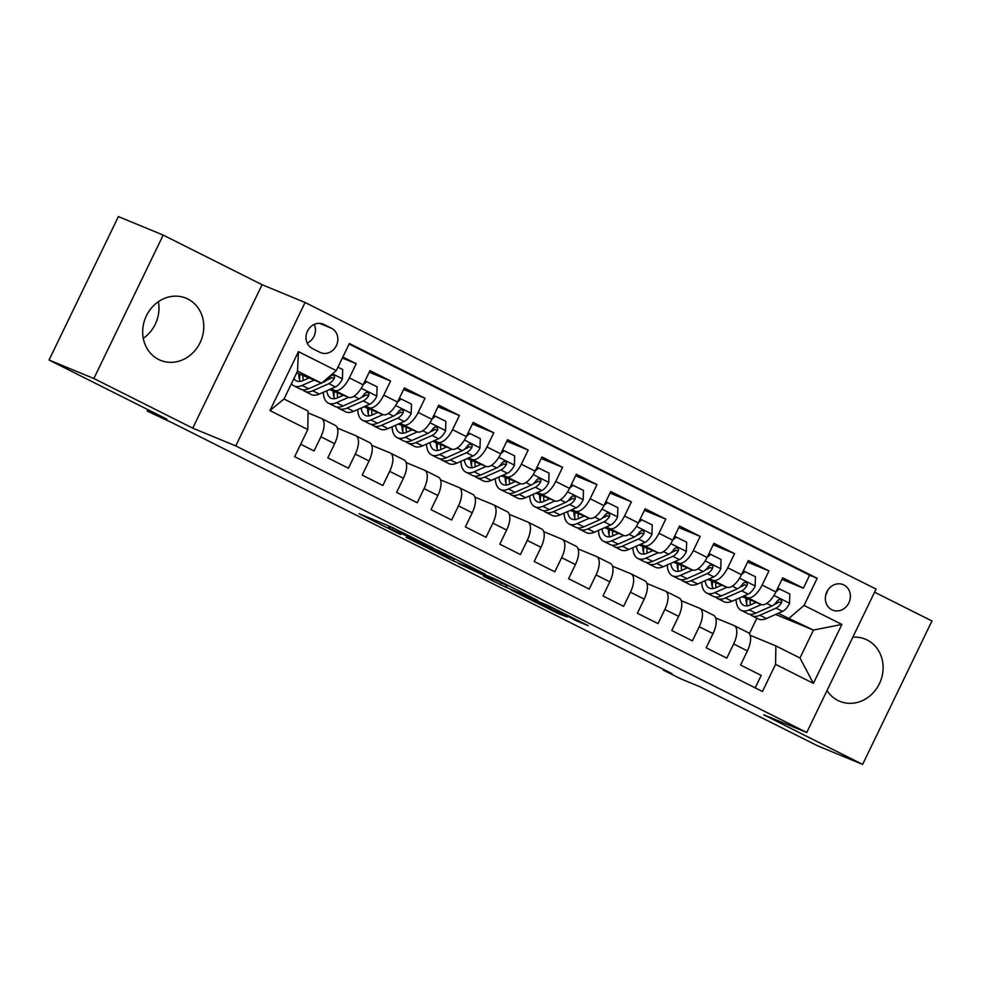 <?xml version="1.0" encoding="UTF-8"?>
<svg xmlns="http://www.w3.org/2000/svg" width="981" height="981" viewBox="0 0 981 981"><rect width="100%" height="100%" fill="white"/><g stroke="black" fill="none" stroke-linecap="round" stroke-linejoin="round"><path stroke-width="1.47" d="M433.295 547.999L391.149 526.895L359.058 513.676L400.567 534.498L388.243 527.925L392.253 529.47L433.295 547.999M827.02 690.55A33.599 30.006 112.4 0 0 837.946 700.483A33.599 30.006 112.4 0 0 839.748 701.305A33.599 30.006 112.4 0 0 879.859 682.702A33.599 30.006 112.4 0 0 867.179 640.004A33.599 30.006 112.4 0 0 865.389 639.183A33.599 30.006 112.4 0 0 852.796 637.233M187.849 299.009A33.599 30.006 112.4 0 0 186.059 298.187A33.599 30.006 112.4 0 0 145.936 316.789A33.599 30.006 112.4 0 0 158.628 359.487A33.599 30.006 112.4 0 0 160.418 360.309A33.599 30.006 112.4 0 0 200.541 341.707A33.599 30.006 112.4 0 0 187.849 299.009M843.868 584.958A13.783 12.312 112.4 0 0 843.133 584.627A13.783 12.312 112.4 0 0 826.676 592.254A13.783 12.312 112.4 0 0 831.876 609.777A13.783 12.312 112.4 0 0 832.611 610.108A13.783 12.312 112.4 0 0 849.068 602.481A13.783 12.312 112.4 0 0 843.868 584.958M575.822 620.544L588.22 625.657L548.379 605.657L511.15 590.022L558.177 613.554L567.288 617.024L520.568 594.388L554.093 608.76L575.822 620.544L576.252 619.649M93.857 378.519L192.742 428.157L262.086 284.723L163.189 235.084L93.857 378.519L49.05 360.027L166.856 419.157L147.138 411.027L173.306 423.351L672.046 673.702L663.095 670.011L680.287 678.644L700.005 686.774L817.811 745.916L862.618 764.407L931.95 620.973L874.574 592.181M192.742 428.157L235.759 445.901L806.738 732.513L763.721 714.769L862.618 764.407M484.835 573.922L438.249 550.537L406.159 537.318L453.173 560.85L484.884 573.824M495.883 579.305L537.772 600.421L505.681 587.202L483.486 576.227L493.1 579.587L458.25 563.499L495.883 579.305M49.05 360.027L118.382 216.593L163.189 235.084M781.98 579.366L803.365 588.183L782.728 577.821L775.885 591.972L762.127 585.068A17.229 7.738 116.7 0 1 747.461 597.613L743.745 596.08M747.583 562.101L768.969 570.917L748.331 560.556L741.489 574.707L727.73 567.803A17.229 7.738 116.7 0 1 713.064 580.347L709.349 578.815M713.187 544.835L734.573 553.652L713.935 543.29L707.093 557.441L693.334 550.537A17.229 7.738 116.7 0 1 678.668 563.082L674.953 561.549M678.791 527.57L700.176 536.386L679.539 526.024L672.696 540.175L658.938 533.272A17.229 7.738 116.7 0 1 644.272 545.816L640.556 544.283M644.394 510.304L665.78 519.121L645.142 508.759L638.3 522.91L624.541 516.006A17.229 7.738 116.7 0 1 609.875 528.551L606.16 527.018M609.998 493.038L631.384 501.855L610.746 491.493L603.904 505.644L590.145 498.74A17.229 7.738 116.7 0 1 575.479 511.285L571.764 509.752M575.602 475.773L596.988 484.589L576.35 474.228L569.507 488.379L555.749 481.475A17.229 7.738 116.7 0 1 541.083 494.019L537.367 492.487M541.205 458.507L562.591 467.324L541.953 456.962L535.111 471.113L521.352 464.209A17.229 7.738 116.7 0 1 506.687 476.754L502.971 475.221M506.809 441.242L528.195 450.058L507.557 439.696L500.715 453.847L486.956 446.944A17.229 7.738 116.7 0 1 472.29 459.488L468.575 457.955M472.413 423.976L493.799 432.793L473.161 422.431L466.318 436.582L452.56 429.678A17.229 7.738 116.7 0 1 437.894 442.223L434.178 440.69M438.017 406.71L459.402 415.527L438.765 405.165L431.922 419.316L418.164 412.412A17.229 7.738 116.7 0 1 403.498 424.957L399.782 423.424M403.62 389.445L425.006 398.261L404.368 387.9L397.526 402.051L383.767 395.147A17.229 7.738 116.7 0 1 369.101 407.691L365.386 406.159M369.224 372.179L390.61 380.996L369.972 370.634L363.129 384.785A17.229 7.738 116.7 0 1 348.463 397.33L329.555 389.531M300.676 444.234L314.055 450.953L320.885 436.803A17.229 7.738 116.7 0 0 321.449 418.446A17.229 7.738 116.7 0 0 321.216 418.335L308.071 412.915M334.975 425.239A17.229 7.738 116.7 0 1 335.208 425.349A17.229 7.738 116.7 0 1 334.644 443.706L327.813 457.857L348.451 468.219L355.281 454.068A17.229 7.738 116.7 0 0 355.845 435.711A17.229 7.738 116.7 0 0 355.613 435.601L337.341 428.059M369.371 442.505A17.229 7.738 -63.3 0 1 369.604 442.615A17.229 7.738 -63.3 0 1 369.04 460.972L362.21 475.123L382.848 485.485L389.678 471.334A17.229 7.738 116.7 0 0 390.242 452.977A17.229 7.738 116.7 0 0 390.009 452.866L371.738 445.325M403.767 459.77A17.229 7.738 -63.3 0 1 404 459.881A17.229 7.738 -63.3 0 1 403.436 478.238L396.606 492.388L417.244 502.75L424.074 488.599A17.229 7.738 116.7 0 0 424.638 470.242A17.229 7.738 116.7 0 0 424.405 470.132L406.134 462.591M438.164 477.036A17.229 7.738 -63.3 0 1 438.397 477.146A17.229 7.738 -63.3 0 1 437.833 495.503L431.002 509.654L451.64 520.016L458.47 505.865A17.229 7.738 116.7 0 0 459.034 487.508A17.229 7.738 116.7 0 0 458.801 487.398L440.53 479.856M472.56 494.301A17.229 7.738 -63.3 0 1 472.793 494.412A17.229 7.738 -63.3 0 1 472.229 512.769L465.399 526.92L486.036 537.281L492.867 523.131A17.229 7.738 116.7 0 0 493.431 504.774A17.229 7.738 116.7 0 0 493.198 504.663L474.927 497.122M506.956 511.567A17.229 7.738 -63.3 0 1 507.189 511.677A17.229 7.738 -63.3 0 1 506.625 530.034L499.795 544.185L520.433 554.547L527.263 540.396A17.229 7.738 116.7 0 0 527.827 522.039A17.229 7.738 116.7 0 0 527.594 521.929L509.323 514.387M541.353 528.833A17.229 7.738 -63.3 0 1 541.586 528.943A17.229 7.738 -63.3 0 1 541.022 547.3L534.191 561.451L554.829 571.813L561.659 557.662A17.229 7.738 116.7 0 0 562.223 539.305A17.229 7.738 116.7 0 0 561.99 539.194L543.719 531.653M575.749 546.098A17.229 7.738 -63.3 0 1 575.982 546.209A17.229 7.738 -63.3 0 1 575.418 564.566L568.588 578.716L589.225 589.078L596.056 574.927A17.229 7.738 116.7 0 0 596.62 556.57A17.229 7.738 116.7 0 0 596.387 556.46L578.116 548.919M610.145 563.364A17.229 7.738 -63.3 0 1 610.378 563.474A17.229 7.738 -63.3 0 1 609.814 581.831L602.984 595.982L623.622 606.344L630.452 592.193A17.229 7.738 116.7 0 0 631.016 573.836A17.229 7.738 116.7 0 0 630.783 573.726L612.512 566.184M644.542 580.629A17.229 7.738 -63.3 0 1 644.775 580.74A17.229 7.738 -63.3 0 1 644.21 599.097L637.38 613.248L658.018 623.609L664.848 609.459A17.229 7.738 116.7 0 0 665.412 591.102A17.229 7.738 116.7 0 0 665.179 590.991L646.908 583.45M678.938 597.895A17.229 7.738 -63.3 0 1 679.171 598.005A17.229 7.738 -63.3 0 1 678.607 616.362L671.777 630.513L692.414 640.875L699.245 626.724A17.229 7.738 116.7 0 0 699.809 608.367A17.229 7.738 116.7 0 0 699.576 608.257L681.305 600.715M713.334 615.161A17.229 7.738 -63.3 0 1 713.567 615.271A17.229 7.738 -63.3 0 1 713.003 633.628L706.173 647.779L726.811 658.141L733.641 643.99A17.229 7.738 116.7 0 0 734.205 625.633A17.229 7.738 116.7 0 0 733.972 625.522L715.701 617.981M712.476 583.18L711.605 582.812M712.414 583.989L711.666 583.609M775.885 591.972A17.229 7.738 -63.3 0 1 761.219 604.517L742.31 596.718M678.079 565.914L677.209 565.547M678.018 566.724L677.27 566.344M741.489 574.707A17.229 7.738 -63.3 0 1 726.823 587.251L707.914 579.452M643.683 548.649L642.813 548.281M643.622 549.458L642.874 549.078M707.093 557.441A17.229 7.738 -63.3 0 1 692.427 569.986L673.518 562.187M609.287 531.383L608.416 531.015M609.226 532.192L608.478 531.812M672.696 540.175A17.229 7.738 -63.3 0 1 658.03 552.72L639.122 544.921M574.891 514.118L574.02 513.75M574.829 514.927L574.081 514.547M638.3 522.91A17.229 7.738 -63.3 0 1 623.634 535.454L604.725 527.655M540.494 496.852L539.624 496.484M540.433 497.661L539.685 497.281M603.904 505.644A17.229 7.738 -63.3 0 1 589.238 518.189L570.329 510.39M506.098 479.586L505.227 479.219M506.037 480.396L505.289 480.016M569.507 488.379A17.229 7.738 -63.3 0 1 554.841 500.923L535.933 493.124M471.702 462.321L470.831 461.953M471.64 463.13L470.892 462.75M535.111 471.113A17.229 7.738 -63.3 0 1 520.445 483.658L501.536 475.859M437.305 445.055L436.435 444.687M437.244 445.865L436.496 445.484M500.715 453.847A17.229 7.738 -63.3 0 1 486.049 466.392L467.14 458.593M402.909 427.79L402.038 427.422M402.848 428.599L402.1 428.219M466.318 436.582A17.229 7.738 -63.3 0 1 451.652 449.126L432.744 441.327M368.513 410.524L367.642 410.156M368.451 411.333L367.703 410.953M431.922 419.316A17.229 7.738 -63.3 0 1 417.256 431.861L398.347 424.062M334.116 393.258L333.246 392.89M334.055 394.068L333.307 393.688M397.526 402.051A17.229 7.738 -63.3 0 1 382.86 414.595L363.951 406.796M312.338 348.5L319.904 352.302A13.354 11.919 112.4 0 0 320.615 352.633A13.354 11.919 112.4 0 0 336.557 345.238A13.354 11.919 112.4 0 0 331.517 328.267L323.951 324.466A13.354 11.919 112.4 0 0 323.24 324.147A13.354 11.919 112.4 0 0 307.298 331.529A13.354 11.919 112.4 0 0 312.338 348.5M235.759 445.901L305.091 302.479L876.07 589.091L806.738 732.513M803.365 588.183L809.644 575.197L817.173 578.3L349.383 343.497L336.262 370.622L321.596 383.179L296.654 372.878M817.173 578.3L804.052 605.436L841.894 624.431L813.408 683.352L775.566 664.358L762.445 691.495L294.656 456.68L307.776 429.555L269.947 410.561L298.432 351.639L336.262 370.622M342.357 358.016L356.213 363.73L349.371 377.881A17.229 7.738 116.7 0 1 334.705 390.426L330.989 388.893M299.72 375.993L298.849 375.625M299.659 376.802L298.911 376.422M755.186 687.853L761.207 675.406L740.569 665.044L747.399 650.894A17.229 7.738 -63.3 0 0 747.963 632.537A17.229 7.738 -63.3 0 0 747.73 632.426M390.61 380.996L383.767 395.147M425.006 398.261L418.164 412.412M459.402 415.527L452.56 429.678M493.799 432.793L486.956 446.944M528.195 450.058L521.352 464.209M562.591 467.324L555.749 481.475M596.988 484.589L590.145 498.74M631.384 501.855L624.541 516.006M665.78 519.121L658.938 533.272M700.176 536.386L693.334 550.537M734.573 553.652L727.73 567.803M768.969 570.917L762.127 585.068M809.644 575.197L349.113 344.037M356.213 363.73L342.835 357.023M775.628 614.462L813.47 630.072L778.141 613.346M746.872 600.446L746.001 600.078M746.811 601.255L746.063 600.875M321.596 383.179L297.525 371.088L284.024 398.997L308.108 411.088L307.776 429.555M262.086 284.723L305.091 302.479M663.401 669.361L663.095 670.011M147.824 409.604L147.138 411.027M750.097 635.247L775.897 645.903L799.969 657.981L813.47 630.072L841.894 624.431M749.349 633.751L756.854 618.214M298.813 374.693L299.806 375.196M298.825 375.159L299.769 375.539M333.221 392.425L334.165 392.805M333.209 391.959L334.202 392.461M367.617 409.69L368.562 410.07M367.605 409.224L368.598 409.727M402.014 426.956L402.958 427.336M402.002 426.49L402.995 426.993M436.41 444.221L437.354 444.601M436.398 443.755L437.391 444.258M470.806 461.487L471.751 461.867M470.794 461.021L471.787 461.524M505.203 478.753L506.147 479.133M505.19 478.287L506.184 478.789M539.599 496.018L540.543 496.398M539.587 495.552L540.58 496.055M573.995 513.284L574.94 513.664M573.983 512.818L574.976 513.321M608.392 530.549L609.336 530.929M608.379 530.083L609.373 530.586M642.788 547.815L643.732 548.195M642.776 547.349L643.769 547.852M677.184 565.081L678.129 565.461M677.172 564.615L678.165 565.117M711.581 582.346L712.525 582.726M711.568 581.88L712.562 582.383M775.566 664.358L775.897 645.903M789.386 617.993L804.052 605.436M745.977 599.612L746.921 599.992M745.965 599.146L746.958 599.649M297.525 371.088L298.432 351.639M284.024 398.997L269.947 410.561M813.408 683.352L799.969 657.981M307.212 343.117A13.354 11.919 112.4 0 0 314.251 324.404M825.744 594.989A13.783 12.312 112.4 0 0 827.596 590.513M158.395 301.694A33.599 30.006 -67.6 0 1 143.275 338.31M444.638 553.799L412.94 540.531L435.711 551.518L454.706 559.354L444.724 553.627M508.035 586.062L482.198 573.811L508.035 586.062M308.966 377.955L303.215 380.505A27.358 12.287 116.7 0 1 296.458 380.849A27.358 12.287 116.7 0 1 293.957 378.458M314.153 380.101L302.087 385.435A32.949 14.801 116.7 0 1 293.957 385.852A32.949 14.801 116.7 0 1 291.431 383.694M337.942 367.164L342.688 369.543L342.381 379.022A11.416 5.126 116.7 0 1 335.428 386.931L319.279 394.068A32.949 14.801 116.7 0 1 311.149 394.485L304.613 391.198A32.949 14.801 -63.3 0 0 312.743 390.794L328.893 383.657A11.416 5.126 -63.3 0 0 334.214 378.568L334.631 376.949L333.344 375.22L331.688 375.208L330.094 376.496A11.416 5.126 116.7 0 1 324.76 381.584L322.075 382.762M321.363 383.08L308.623 388.721A32.949 14.801 116.7 0 1 300.493 389.126L293.957 385.852M299.928 374.239A32.949 14.801 -63.3 0 0 299.561 379.684M302.737 389.8A32.949 14.801 -63.3 0 0 304.613 391.198M298.813 373.773A27.358 12.287 -63.3 0 0 300.284 381.376M303.337 380.444A27.358 12.287 116.7 0 1 302.945 375.478M334.214 378.568L331.639 377.501A5.812 2.612 116.7 0 1 330.021 378.715L327.09 380.015M343.362 395.22L337.611 397.771A27.358 12.287 116.7 0 1 330.855 398.114A27.358 12.287 116.7 0 1 326.808 390.745M348.549 397.366L336.483 402.7A32.949 14.801 116.7 0 1 328.353 403.117A32.949 14.801 116.7 0 1 323.313 392.29M365.006 380.91L377.084 386.808L376.778 396.287A11.416 5.126 116.7 0 1 369.825 404.197L353.675 411.333A32.949 14.801 116.7 0 1 345.545 411.75L339.009 408.464A32.949 14.801 -63.3 0 0 347.139 408.059L363.289 400.922A11.416 5.126 -63.3 0 0 368.611 395.834L369.028 394.215L367.74 392.486L366.085 392.474L364.491 393.761A11.416 5.126 116.7 0 1 359.156 398.85L343.019 405.987A32.949 14.801 116.7 0 1 334.889 406.392L328.353 403.117M366.771 381.634L363.215 384.613M334.325 391.505A32.949 14.801 -63.3 0 0 333.957 396.949M337.133 407.066A32.949 14.801 -63.3 0 0 339.009 408.464M333.209 391.039A27.358 12.287 -63.3 0 0 334.68 398.642M337.734 397.71A27.358 12.287 116.7 0 1 337.341 392.743M368.611 395.834L366.036 394.767A5.812 2.612 116.7 0 1 364.417 395.981L361.486 397.28M377.759 412.486L372.007 415.037A27.358 12.287 116.7 0 1 365.263 415.38A27.358 12.287 116.7 0 1 361.204 408.01M382.946 414.632L370.879 419.966A32.949 14.801 116.7 0 1 362.749 420.383A32.949 14.801 116.7 0 1 357.709 409.555M399.402 398.176L411.48 404.074L411.174 413.553A11.416 5.126 116.7 0 1 404.221 421.462L388.071 428.599A32.949 14.801 116.7 0 1 379.941 429.016L373.405 425.729A32.949 14.801 -63.3 0 0 381.535 425.325L397.685 418.188A11.416 5.126 -63.3 0 0 403.007 413.099L403.424 411.48L402.136 409.751L400.481 409.739L398.887 411.027A11.416 5.126 116.7 0 1 393.553 416.116L377.415 423.252A32.949 14.801 116.7 0 1 369.285 423.657L362.749 420.383M401.168 398.899L397.612 401.879M368.721 408.77A32.949 14.801 -63.3 0 0 368.353 414.215M371.529 424.332A32.949 14.801 -63.3 0 0 373.405 425.729M367.605 408.304A27.358 12.287 -63.3 0 0 369.077 415.907M372.13 414.975A27.358 12.287 116.7 0 1 371.738 410.009M403.007 413.099L400.432 412.032A5.812 2.612 116.7 0 1 398.813 413.246L395.895 414.546M412.155 429.752L406.404 432.302A27.358 12.287 116.7 0 1 399.659 432.646A27.358 12.287 116.7 0 1 395.601 425.276M417.342 431.898L405.276 437.232A32.949 14.801 116.7 0 1 397.146 437.649A32.949 14.801 116.7 0 1 392.106 426.821M433.798 415.441L445.877 421.34L445.57 430.818A11.416 5.126 116.7 0 1 438.617 438.728L422.468 445.865A32.949 14.801 116.7 0 1 414.338 446.281L407.802 442.995A32.949 14.801 -63.3 0 0 415.932 442.59L432.081 435.454A11.416 5.126 -63.3 0 0 437.403 430.365L437.82 428.746L436.545 427.017L434.877 427.005L433.283 428.292A11.416 5.126 116.7 0 1 427.949 433.381L411.812 440.518A32.949 14.801 116.7 0 1 403.682 440.923L397.146 437.649M435.564 416.165L432.008 419.145M403.117 426.036A32.949 14.801 -63.3 0 0 402.75 431.481M405.926 441.597A32.949 14.801 -63.3 0 0 407.802 442.995M402.002 425.57A27.358 12.287 -63.3 0 0 403.473 433.173M406.526 432.241A27.358 12.287 116.7 0 1 406.134 427.275M437.403 430.365L434.828 429.298A5.812 2.612 116.7 0 1 433.21 430.512L430.291 431.812M446.551 447.017L440.8 449.568A27.358 12.287 116.7 0 1 434.056 449.911A27.358 12.287 116.7 0 1 429.997 442.541M451.738 449.163L439.672 454.497A32.949 14.801 116.7 0 1 431.542 454.914A32.949 14.801 116.7 0 1 426.502 444.086M468.195 432.707L480.273 438.605L479.967 448.084A11.416 5.126 116.7 0 1 473.014 455.993L456.864 463.13A32.949 14.801 116.7 0 1 448.734 463.547L442.198 460.261A32.949 14.801 -63.3 0 0 450.328 459.856L466.478 452.719A11.416 5.126 -63.3 0 0 471.8 447.63L472.217 446.012L470.941 444.283L469.274 444.27L467.679 445.558A11.416 5.126 116.7 0 1 462.345 450.647L446.208 457.784A32.949 14.801 116.7 0 1 438.078 458.188L431.542 454.914M469.96 433.43L466.404 436.41M437.514 443.302A32.949 14.801 -63.3 0 0 437.146 448.746M440.322 458.863A32.949 14.801 -63.3 0 0 442.198 460.261M436.398 442.836A27.358 12.287 -63.3 0 0 437.869 450.438M440.923 449.506A27.358 12.287 116.7 0 1 440.53 444.54M471.8 447.63L469.225 446.563A5.812 2.612 116.7 0 1 467.606 447.777L464.687 449.077M480.948 464.283L475.196 466.833A27.358 12.287 116.7 0 1 468.452 467.177A27.358 12.287 116.7 0 1 464.393 459.807M486.135 466.429L474.068 471.763A32.949 14.801 116.7 0 1 465.938 472.18A32.949 14.801 116.7 0 1 460.898 461.352M502.591 449.972L514.669 455.871L514.363 465.35A11.416 5.126 116.7 0 1 507.41 473.259L491.26 480.396A32.949 14.801 116.7 0 1 483.13 480.813L476.594 477.526A32.949 14.801 -63.3 0 0 484.724 477.122L500.874 469.985A11.416 5.126 -63.3 0 0 506.196 464.896L506.613 463.277L505.338 461.548L503.67 461.536L502.076 462.824A11.416 5.126 116.7 0 1 496.742 467.912L480.604 475.049A32.949 14.801 116.7 0 1 472.474 475.454L465.938 472.18M504.357 450.696L500.8 453.676M471.91 460.567A32.949 14.801 -63.3 0 0 471.542 466.012M474.718 476.128A32.949 14.801 -63.3 0 0 476.594 477.526M470.794 460.101A27.358 12.287 -63.3 0 0 472.266 467.704M475.319 466.772A27.358 12.287 116.7 0 1 474.927 461.806M506.196 464.896L503.621 463.829A5.812 2.612 116.7 0 1 502.002 465.043L499.084 466.343M515.344 481.548L509.593 484.099A27.358 12.287 116.7 0 1 502.848 484.442A27.358 12.287 116.7 0 1 498.789 477.073M520.531 483.694L508.465 489.029A32.949 14.801 116.7 0 1 500.335 489.445A32.949 14.801 116.7 0 1 495.295 478.618M536.987 467.238L549.066 473.136L548.759 482.615A11.416 5.126 116.7 0 1 541.806 490.525L525.657 497.661A32.949 14.801 116.7 0 1 517.527 498.078L510.991 494.792A32.949 14.801 -63.3 0 0 519.121 494.387L535.27 487.25A11.416 5.126 -63.3 0 0 540.592 482.161L541.009 480.543L539.734 478.814L538.066 478.802L536.472 480.089A11.416 5.126 116.7 0 1 531.138 485.178L515 492.315A32.949 14.801 116.7 0 1 506.87 492.72L500.335 489.445M538.753 467.962L535.197 470.941M506.306 477.833A32.949 14.801 -63.3 0 0 505.938 483.277M509.114 493.394A32.949 14.801 -63.3 0 0 510.991 494.792M505.19 477.367A27.358 12.287 -63.3 0 0 506.662 484.97M509.715 484.038A27.358 12.287 116.7 0 1 509.323 479.071M540.592 482.161L538.017 481.095A5.812 2.612 116.7 0 1 536.399 482.309L533.48 483.608M549.74 498.814L543.989 501.365A27.358 12.287 116.7 0 1 537.245 501.708A27.358 12.287 116.7 0 1 533.186 494.338M554.927 500.96L542.861 506.294A32.949 14.801 116.7 0 1 534.731 506.711A32.949 14.801 116.7 0 1 529.691 495.883M571.383 484.504L583.462 490.402L583.155 499.881A11.416 5.126 116.7 0 1 576.203 507.79L560.053 514.927A32.949 14.801 116.7 0 1 551.923 515.344L545.387 512.057A32.949 14.801 -63.3 0 0 553.517 511.653L569.667 504.516A11.416 5.126 -63.3 0 0 574.989 499.427L575.406 497.808L574.13 496.079L572.463 496.067L570.868 497.355A11.416 5.126 116.7 0 1 565.534 502.444L549.397 509.58A32.949 14.801 116.7 0 1 541.267 509.985L534.731 506.711M573.149 485.227L569.593 488.207M540.703 495.098A32.949 14.801 -63.3 0 0 540.335 500.543M543.511 510.66A32.949 14.801 -63.3 0 0 545.387 512.057M539.587 494.632A27.358 12.287 -63.3 0 0 541.058 502.235M544.112 501.303A27.358 12.287 116.7 0 1 543.719 496.337M574.989 499.427L572.413 498.36A5.812 2.612 116.7 0 1 570.795 499.574L567.876 500.874M584.136 516.08L578.385 518.63A27.358 12.287 116.7 0 1 571.641 518.974A27.358 12.287 116.7 0 1 567.582 511.604M589.323 518.226L577.257 523.56A32.949 14.801 116.7 0 1 569.127 523.977A32.949 14.801 116.7 0 1 564.087 513.149M605.78 501.769L617.858 507.668L617.552 517.146A11.416 5.126 116.7 0 1 610.599 525.056L594.449 532.192A32.949 14.801 116.7 0 1 586.319 532.609L579.783 529.323A32.949 14.801 -63.3 0 0 587.913 528.918L604.063 521.782A11.416 5.126 -63.3 0 0 609.385 516.693L609.802 515.074L608.527 513.345L606.859 513.333L605.265 514.62A11.416 5.126 116.7 0 1 599.931 519.709L583.793 526.846A32.949 14.801 116.7 0 1 575.663 527.251L569.127 523.977M607.546 502.493L603.989 505.473M575.099 512.364A32.949 14.801 -63.3 0 0 574.731 517.809M577.907 527.925A32.949 14.801 -63.3 0 0 579.783 529.323M573.983 511.898A27.358 12.287 -63.3 0 0 575.455 519.501M578.508 518.569A27.358 12.287 116.7 0 1 578.116 513.603M609.385 516.693L606.81 515.626A5.812 2.612 116.7 0 1 605.191 516.84L602.273 518.14M618.533 533.345L612.782 535.896A27.358 12.287 116.7 0 1 606.037 536.239A27.358 12.287 116.7 0 1 601.978 528.869M623.72 535.491L611.654 540.825A32.949 14.801 116.7 0 1 603.523 541.242A32.949 14.801 116.7 0 1 598.484 530.414M640.176 519.035L652.255 524.933L651.948 534.412A11.416 5.126 116.7 0 1 644.995 542.321L628.846 549.458A32.949 14.801 116.7 0 1 620.715 549.875L614.18 546.589A32.949 14.801 -63.3 0 0 622.31 546.184L638.459 539.047A11.416 5.126 -63.3 0 0 643.781 533.958L644.198 532.34L642.923 530.611L641.255 530.598L639.661 531.886A11.416 5.126 116.7 0 1 634.327 536.975L618.189 544.112A32.949 14.801 116.7 0 1 610.059 544.516L603.523 541.242M641.942 519.758L638.386 522.738M609.495 529.63A32.949 14.801 -63.3 0 0 609.127 535.074M612.303 545.191A32.949 14.801 -63.3 0 0 614.18 546.589M608.379 529.164A27.358 12.287 -63.3 0 0 609.851 536.766M612.904 535.834A27.358 12.287 116.7 0 1 612.512 530.868M643.781 533.958L641.206 532.891A5.812 2.612 116.7 0 1 639.587 534.105L636.669 535.405M652.929 550.611L647.178 553.161A27.358 12.287 116.7 0 1 640.434 553.505A27.358 12.287 116.7 0 1 636.375 546.135M658.116 552.757L646.05 558.091A32.949 14.801 116.7 0 1 637.92 558.508A32.949 14.801 116.7 0 1 632.88 547.68M674.572 536.3L686.651 542.199L686.344 551.678A11.416 5.126 116.7 0 1 679.392 559.587L663.242 566.724A32.949 14.801 116.7 0 1 655.112 567.141L648.576 563.854A32.949 14.801 -63.3 0 0 656.706 563.45L672.856 556.313A11.416 5.126 -63.3 0 0 678.178 551.224L678.594 549.605L677.319 547.876L675.651 547.864L674.057 549.152A11.416 5.126 116.7 0 1 668.723 554.24L652.586 561.377A32.949 14.801 116.7 0 1 644.456 561.782L637.92 558.508M676.338 537.024L672.782 540.004M643.892 546.895A32.949 14.801 -63.3 0 0 643.524 552.34M646.7 562.456A32.949 14.801 -63.3 0 0 648.576 563.854M642.776 546.429A27.358 12.287 -63.3 0 0 644.247 554.032M647.301 553.1A27.358 12.287 116.7 0 1 646.908 548.134M678.178 551.224L675.602 550.157A5.812 2.612 116.7 0 1 673.984 551.371L671.065 552.671M687.325 567.876L681.574 570.427A27.358 12.287 116.7 0 1 674.83 570.77A27.358 12.287 116.7 0 1 670.771 563.401M692.512 570.022L680.446 575.356A32.949 14.801 116.7 0 1 672.316 575.773A32.949 14.801 116.7 0 1 667.276 564.946M708.969 553.566L721.047 559.464L720.741 568.943A11.416 5.126 116.7 0 1 713.788 576.853L697.638 583.989A32.949 14.801 116.7 0 1 689.508 584.406L682.972 581.12A32.949 14.801 -63.3 0 0 691.102 580.715L707.252 573.578A11.416 5.126 -63.3 0 0 712.574 568.49L712.991 566.871L711.716 565.142L710.048 565.13L708.454 566.417A11.416 5.126 116.7 0 1 703.119 571.506L686.982 578.643A32.949 14.801 116.7 0 1 678.852 579.048L672.316 575.773M710.735 554.29L707.178 557.269M678.288 564.161A32.949 14.801 -63.3 0 0 677.92 569.605M681.096 579.722A32.949 14.801 -63.3 0 0 682.972 581.12M677.172 563.695A27.358 12.287 -63.3 0 0 678.644 571.298M681.697 570.366A27.358 12.287 116.7 0 1 681.305 565.399M712.574 568.49L709.999 567.423A5.812 2.612 116.7 0 1 708.38 568.637L705.462 569.936M721.722 585.142L715.971 587.693A27.358 12.287 116.7 0 1 709.226 588.036A27.358 12.287 116.7 0 1 705.167 580.666M726.909 587.288L714.842 592.622A32.949 14.801 116.7 0 1 706.712 593.039A32.949 14.801 116.7 0 1 701.673 582.211M743.365 570.832L755.444 576.73L755.137 586.209A11.416 5.126 116.7 0 1 748.184 594.118L732.034 601.255A32.949 14.801 116.7 0 1 723.904 601.672L717.369 598.385A32.949 14.801 -63.3 0 0 725.499 597.981L741.648 590.844A11.416 5.126 -63.3 0 0 746.97 585.755L747.387 584.136L746.112 582.407L744.444 582.395L742.85 583.683A11.416 5.126 116.7 0 1 737.516 588.772L721.378 595.908A32.949 14.801 116.7 0 1 713.248 596.313L706.712 593.039M745.131 571.555L741.575 574.535M712.684 581.426A32.949 14.801 -63.3 0 0 712.316 586.871M715.492 596.988A32.949 14.801 -63.3 0 0 717.369 598.385M711.568 580.96A27.358 12.287 -63.3 0 0 713.04 588.563M716.093 587.631A27.358 12.287 116.7 0 1 715.701 582.665M746.97 585.755L744.395 584.688A5.812 2.612 116.7 0 1 742.776 585.902L739.858 587.202M756.118 602.408L750.367 604.958A27.358 12.287 116.7 0 1 743.623 605.302A27.358 12.287 116.7 0 1 739.564 597.932M761.305 604.554L749.239 609.888A32.949 14.801 116.7 0 1 741.109 610.305A32.949 14.801 116.7 0 1 736.069 599.477M777.761 588.097L789.84 593.995L789.533 603.474A11.416 5.126 116.7 0 1 782.58 611.384L766.431 618.52A32.949 14.801 116.7 0 1 758.301 618.937L751.765 615.651A32.949 14.801 -63.3 0 0 759.895 615.246L776.045 608.11A11.416 5.126 -63.3 0 0 781.367 603.021L781.783 601.402L780.508 599.673L778.84 599.661L777.246 600.948A11.416 5.126 116.7 0 1 771.912 606.037L755.775 613.174A32.949 14.801 116.7 0 1 747.645 613.579L741.109 610.305M779.527 588.821L775.971 591.801M747.081 598.692A32.949 14.801 -63.3 0 0 746.713 604.137M749.889 614.253A32.949 14.801 -63.3 0 0 751.765 615.651M745.965 598.226A27.358 12.287 -63.3 0 0 747.436 605.829M750.49 604.897A27.358 12.287 116.7 0 1 750.097 599.931M781.367 603.021L778.791 601.954A5.812 2.612 116.7 0 1 777.173 603.168L774.254 604.468M761.219 604.517L747.461 597.613M726.823 587.251L713.064 580.347M692.427 569.986L678.668 563.082M658.03 552.72L644.272 545.816M623.634 535.454L609.875 528.551M589.238 518.189L575.479 511.285M554.841 500.923L541.083 494.019M520.445 483.658L506.687 476.754M486.049 466.392L472.29 459.488M451.652 449.126L437.894 442.223M417.256 431.861L403.498 424.957M382.86 414.595L369.101 407.691M348.463 397.33L334.705 390.426M334.644 443.706L320.885 436.803M747.399 650.894L733.641 643.99M713.003 633.628L699.245 626.724M678.607 616.362L664.848 609.459M644.21 599.097L630.452 592.193M609.814 581.831L596.056 574.927M575.418 564.566L561.659 557.662M541.022 547.3L527.263 540.396M506.625 530.034L492.867 523.131M472.229 512.769L458.47 505.865M437.833 495.503L424.074 488.599M403.436 478.238L389.678 471.334M369.04 460.972L355.281 454.068M363.129 384.785L349.371 377.881M322.504 323.865L323.951 324.466M319.585 323.338L331.517 328.267M406.355 534.363L405.975 535.135M393.087 527.766L392.253 529.47M390.475 526.613L389.616 528.391M454.031 559.084L453.173 560.85M448.771 556.914L448.035 558.434M506.527 585.436L505.681 587.202M501.279 583.266L500.543 584.786M558.606 612.659L558.177 613.554M553.542 610.121L553.039 611.138M581.328 622.199L580.96 622.96M342.394 378.789L332.51 373.835M308.623 388.721L302.087 385.435M319.279 394.068L312.743 390.794M324.76 381.584L323.938 381.168M335.428 386.931L328.893 383.657M376.79 396.054L361.229 388.243M343.019 405.987L336.483 402.7M353.675 411.333L347.139 408.059M359.156 398.85L353.933 396.226M369.825 404.197L363.289 400.922M411.186 413.32L395.625 405.509M377.415 423.252L370.879 419.966M388.071 428.599L381.535 425.325M393.553 416.116L388.329 413.492M404.221 421.462L397.685 418.188M445.582 430.585L430.021 422.774M411.812 440.518L405.276 437.232M422.468 445.865L415.932 442.59M427.949 433.381L422.725 430.757M438.617 438.728L432.081 435.454M479.979 447.851L464.418 440.04M446.208 457.784L439.672 454.497M456.864 463.13L450.328 459.856M462.345 450.647L457.121 448.023M473.014 455.993L466.478 452.719M514.375 465.117L498.814 457.305M480.604 475.049L474.068 471.763M491.26 480.396L484.724 477.122M496.742 467.912L491.518 465.288M507.41 473.259L500.874 469.985M548.771 482.382L533.21 474.571M515 492.315L508.465 489.029M525.657 497.661L519.121 494.387M531.138 485.178L525.914 482.554M541.806 490.525L535.27 487.25M583.168 499.648L567.607 491.837M549.397 509.58L542.861 506.294M560.053 514.927L553.517 511.653M565.534 502.444L560.31 499.82M576.203 507.79L569.667 504.516M617.564 516.913L602.003 509.102M583.793 526.846L577.257 523.56M594.449 532.192L587.913 528.918M599.931 519.709L594.707 517.085M610.599 525.056L604.063 521.782M651.96 534.179L636.399 526.368M618.189 544.112L611.654 540.825M628.846 549.458L622.31 546.184M634.327 536.975L629.103 534.351M644.995 542.321L638.459 539.047M686.357 551.445L670.796 543.633M652.586 561.377L646.05 558.091M663.242 566.724L656.706 563.45M668.723 554.24L663.499 551.616M679.392 559.587L672.856 556.313M720.753 568.71L705.192 560.899M686.982 578.643L680.446 575.356M697.638 583.989L691.102 580.715M703.119 571.506L697.896 568.882M713.788 576.853L707.252 573.578M755.149 585.976L739.588 578.165M721.378 595.908L714.842 592.622M732.034 601.255L725.499 597.981M737.516 588.772L732.292 586.148M748.184 594.118L741.648 590.844M789.546 603.241L773.984 595.43M755.775 613.174L749.239 609.888M766.431 618.52L759.895 615.246M771.912 606.037L766.688 603.413M782.58 611.384L776.045 608.11M335.208 425.349L321.449 418.446M369.604 442.615L355.845 435.711M404 459.881L390.242 452.977M438.397 477.146L424.638 470.242M472.793 494.412L459.034 487.508M507.189 511.677L493.431 504.774M541.586 528.943L527.827 522.039M575.982 546.209L562.223 539.305M610.378 563.474L596.62 556.57M644.775 580.74L631.016 573.836M679.171 598.005L665.412 591.102M713.567 615.271L699.809 608.367M747.963 632.537L734.205 625.633M405.067 533.725L404.601 534.67M389.138 526.061L388.243 527.925"/></g></svg>
